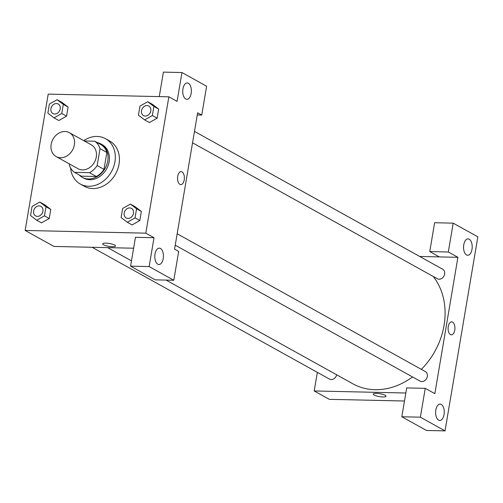 <?xml version="1.0" encoding="UTF-8"?>
<svg xmlns="http://www.w3.org/2000/svg" width="503" height="503" viewBox="0 0 503 503"><rect width="100%" height="100%" fill="white"/><g stroke="black" fill="none" stroke-linecap="round" stroke-linejoin="round"><path stroke-width="0.75" d="M64.975 131.509A13.65 11.179 119 0 1 69.389 132.685A13.65 11.179 119 0 1 72.533 150.051A13.65 11.179 119 0 1 56.129 156.559A13.65 11.179 119 0 1 51.847 141.72A13.65 11.179 119 0 1 64.975 131.509M69.389 132.685L91.307 144.858A13.65 11.179 119 0 1 94.451 162.224A13.65 11.179 119 0 1 78.047 168.731L56.129 156.559M69.489 163.978L69.326 164.94A18.598 15.235 119 0 0 74.532 172.359L89.496 172.692A18.598 15.235 119 0 0 97.167 165.562L100.028 148.649A18.598 15.235 119 0 0 94.822 141.23L84.347 140.991M97.167 165.562L104.014 169.366L106.875 152.453L100.028 148.649M106.875 152.453A18.598 15.235 119 0 0 101.669 145.034L94.822 141.23M104.014 169.366A18.598 15.235 119 0 1 96.35 176.496L89.496 172.692M74.532 172.359L81.379 176.163L96.35 176.496M79.178 174.937A19.114 15.656 -61 0 0 82.247 177.308A19.114 15.656 -61 0 0 107.768 160.96A19.114 15.656 -61 0 0 100.807 143.883A19.114 15.656 -61 0 0 97.167 142.531M100.807 143.883L102.172 144.644A19.114 15.656 119 0 1 109.138 161.721A19.114 15.656 119 0 1 83.617 178.068L82.247 177.308M83.731 140.651A25.942 21.245 119 0 1 97.11 136.445A25.942 21.245 119 0 1 105.492 138.677A25.942 21.245 119 0 1 111.471 171.668A25.942 21.245 119 0 1 80.304 184.035A25.942 21.245 119 0 1 70.558 167.876M105.492 138.677L109.597 140.959A25.942 21.245 119 0 1 115.577 173.95A25.942 21.245 119 0 1 84.41 186.317L80.304 184.035M144.619 119.896L152.352 115.508L153.887 106.429L147.693 101.725L139.966 106.114L138.426 115.193L144.619 119.896L149.416 122.556L157.143 118.174L158.678 109.088L152.497 104.379M54.041 117.859L58.838 120.525L66.566 116.136L68.1 107.057L61.913 102.348L57.116 99.695L49.388 104.077L47.848 113.162L54.041 117.859L61.768 113.477L63.309 104.391L57.116 99.695M132.1 224.923L139.828 220.534L141.368 211.455L139.828 220.534L132.107 224.929L127.309 222.257L135.037 217.874L136.571 208.789L130.378 204.092L122.65 208.475L121.116 217.56L127.309 222.257M145.801 233.166L168.857 96.821L48.213 94.111L25.15 230.456L145.801 233.166L154.019 237.73L135.458 237.315L130.579 266.156L149.139 266.571L154.019 237.73M41.447 222.848L49.25 218.503L50.784 209.418L44.604 204.708L39.8 202.061L32.073 206.444L30.538 215.529L36.725 220.226L44.459 215.837L45.993 206.758L39.8 202.061M102.713 243.848A6.482 1.471 -170.4 0 0 103.593 244.81A6.482 1.471 9.6 0 1 102.713 243.854A6.482 1.471 9.6 0 1 109.352 243.483A6.482 1.471 9.6 0 1 115.501 246.017A6.482 1.471 9.6 0 1 110.673 246.633A6.482 1.471 9.6 0 1 103.593 244.81A6.482 1.471 -170.4 0 0 110.673 246.627A6.482 1.471 -170.4 0 0 115.501 246.011M133.609 248.218L53.915 246.432L25.15 230.456M168.857 96.821L177.081 101.386L181.96 72.539L206.614 86.233L201.734 115.074L197.629 112.791L174.566 249.142L178.678 251.425L173.799 280.265L155.238 279.85L130.579 266.156M160.444 248.469A8.193 4.32 91.3 0 0 159.3 248.142A8.193 4.32 91.3 0 0 154.798 256.241A8.193 4.32 91.3 0 0 158.929 264.521A8.193 4.32 91.3 0 0 163.362 257.536A8.193 4.32 91.3 0 0 160.444 248.469M173.799 280.265L149.139 266.571M159.256 96.601L163.393 72.124L181.96 72.539M188.386 83.278A8.193 4.32 91.3 0 0 187.235 82.957A8.193 4.32 91.3 0 0 182.74 91.049A8.193 4.32 91.3 0 0 186.871 99.336A8.193 4.32 91.3 0 0 191.303 92.345A8.193 4.32 91.3 0 0 188.386 83.278M197.258 114.973L201.734 115.074M180.816 184.601A6.482 3.42 91.3 0 0 184.211 179.923A6.482 3.42 -88.7 0 1 180.816 184.601A6.482 3.42 -88.7 0 1 177.546 178.037A6.482 3.42 -88.7 0 1 181.105 171.63A6.482 3.42 -88.7 0 1 184.211 179.923A6.482 3.42 91.3 0 0 181.105 171.63M433.234 276.468A68.263 55.908 119 0 1 421.351 369.353M412.542 376.954A68.263 55.908 119 0 1 352.905 383.82L166.103 280.089M177.169 233.763L425.331 371.56A5.464 4.47 119 0 1 426.594 378.507A5.464 4.47 119 0 1 420.03 381.111L175.233 245.181M194.479 131.396L442.646 269.199A5.464 4.47 119 0 1 443.904 276.147A5.464 4.47 119 0 1 437.346 278.75L192.548 142.821M336.664 374.798A5.464 4.47 119 0 1 329.452 379.08L92.112 247.287M457.906 257.322L434.844 393.667L425.255 388.341L420.376 417.182L445.029 430.876L477.85 236.844L453.19 223.15L448.311 251.997L457.906 257.322L419.709 256.461M317.343 372.352L314.193 390.957L405.833 393.013M451.361 334.828A6.482 3.42 91.3 0 0 454.875 329.295A6.482 3.42 91.3 0 0 452.562 322.115A6.482 3.42 -88.7 0 1 454.875 329.295A6.482 3.42 -88.7 0 1 451.361 334.828A6.482 3.42 -88.7 0 1 448.091 328.27A6.482 3.42 -88.7 0 1 451.656 321.863A6.482 3.42 -88.7 0 1 452.562 322.115A6.482 3.42 91.3 0 0 451.65 321.863M441.269 404.406A8.193 4.32 -88.7 0 1 444.187 413.472A8.193 4.32 -88.7 0 1 439.754 420.458A8.193 4.32 -88.7 0 1 435.623 412.171A8.193 4.32 -88.7 0 1 440.119 404.079A8.193 4.32 -88.7 0 1 441.269 404.406M469.205 239.214A8.193 4.32 -88.7 0 1 472.128 248.281A8.193 4.32 -88.7 0 1 467.696 255.273A8.193 4.32 -88.7 0 1 463.559 246.986A8.193 4.32 -88.7 0 1 468.06 238.894A8.193 4.32 -88.7 0 1 469.205 239.214M439.339 256.901L429.751 251.575L434.63 222.735L453.19 223.15M429.751 251.575L448.311 251.997M425.255 388.341L406.694 387.926L401.815 416.767L426.469 430.461L445.029 430.876M401.815 416.767L420.376 417.182M314.193 390.957L329.264 399.325L404.475 401.01M373.257 394.082A6.482 1.471 -170.4 0 0 374.144 395.037A6.482 1.471 9.6 0 1 373.257 394.082A6.482 1.471 9.6 0 1 379.897 393.711A6.482 1.471 9.6 0 1 386.046 396.245A6.482 1.471 9.6 0 1 381.224 396.861A6.482 1.471 9.6 0 1 374.144 395.037A6.482 1.471 -170.4 0 0 381.217 396.861A6.482 1.471 -170.4 0 0 386.046 396.245M58.229 104.002L58.216 103.995A5.464 4.47 119 0 1 58.229 104.002A5.464 4.47 119 0 1 59.486 110.949A5.464 4.47 119 0 1 52.928 113.552A5.464 4.47 119 0 1 52.922 113.552A5.464 4.47 119 0 1 51.199 107.611A5.464 4.47 119 0 1 56.455 103.53A5.464 4.47 119 0 1 58.216 103.995A5.464 4.47 119 0 1 59.48 110.943A5.464 4.47 119 0 1 52.916 113.546L52.928 113.552M63.309 104.391L68.1 107.057L66.566 116.136L61.768 113.477M68.1 107.057L61.907 102.354M40.913 206.368L40.906 206.362A5.464 4.47 119 0 1 40.913 206.368A5.464 4.47 119 0 1 42.177 213.316A5.464 4.47 119 0 1 35.612 215.919A5.464 4.47 119 0 1 35.606 215.913L35.6 215.913A5.464 4.47 119 0 1 33.89 209.977A5.464 4.47 119 0 1 39.14 205.89A5.464 4.47 119 0 1 40.906 206.362A5.464 4.47 119 0 1 42.164 213.31A5.464 4.47 119 0 1 35.6 215.913M41.523 222.886L36.725 220.226M45.993 206.758L50.784 209.418L49.25 218.503L44.459 215.837M50.784 209.418L44.597 204.721M148.806 106.039L148.8 106.032A5.464 4.47 119 0 1 148.806 106.039A5.464 4.47 119 0 1 150.07 112.98A5.464 4.47 119 0 1 143.506 115.583A5.464 4.47 119 0 1 143.5 115.583L143.493 115.577A5.464 4.47 119 0 1 141.783 109.641A5.464 4.47 119 0 1 147.033 105.561A5.464 4.47 119 0 1 148.8 106.032A5.464 4.47 119 0 1 150.057 112.974A5.464 4.47 119 0 1 143.493 115.577M153.887 106.429L158.678 109.088L157.143 118.174L152.352 115.508M158.678 109.088L152.491 104.391L147.693 101.725M131.484 208.393L131.497 208.399A5.464 4.47 119 0 1 131.497 208.399A5.464 4.47 119 0 1 132.754 215.347A5.464 4.47 119 0 1 126.19 217.95A5.464 4.47 119 0 1 126.184 217.944A5.464 4.47 119 0 1 124.467 212.008A5.464 4.47 119 0 1 129.717 207.928A5.464 4.47 119 0 1 131.484 208.393A5.464 4.47 119 0 1 132.742 215.341A5.464 4.47 119 0 1 126.184 217.944L126.184 217.944M139.828 220.534L135.037 217.874M130.378 204.092L135.175 206.752L141.368 211.455L136.571 208.789M131.472 260.862L107.655 247.639"/></g></svg>
